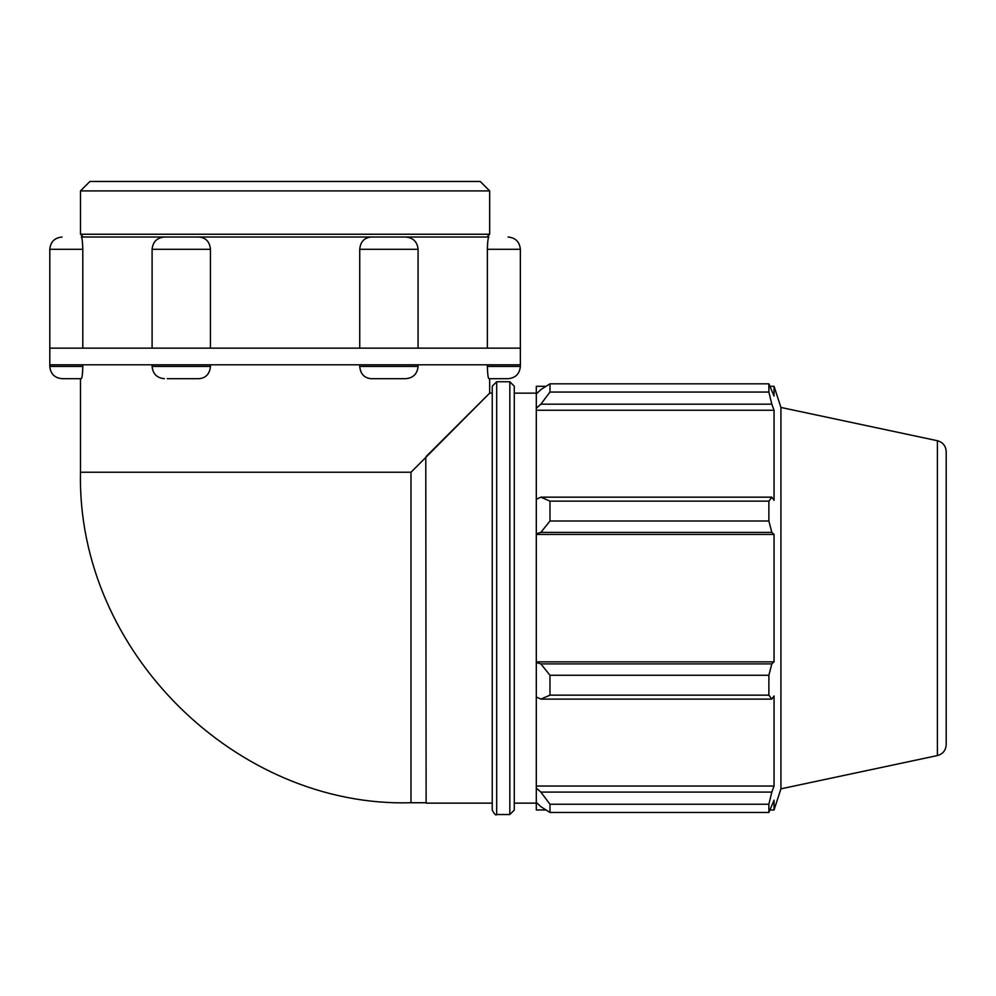 <?xml version="1.0" encoding="UTF-8"?>
<svg xmlns="http://www.w3.org/2000/svg" width="996" height="996" viewBox="0 0 996 996"><rect width="100%" height="100%" fill="white"/><g stroke="black" fill="none" stroke-linecap="round" stroke-linejoin="round"><path stroke-width="1.49" d="M210.442 364.81L210.442 366.416C209.72 373.874 205.96 377.97 199.125 378.692L167.266 378.692M82.755 368.757L82.793 366.416C82.606 373.874 82.108 377.97 81.323 378.692L62.076 378.692L81.323 378.692M82.444 373.699L82.643 371.284M82.793 364.81L82.793 366.416L49.8 366.416C50.522 373.874 54.618 377.97 62.076 378.692M487.405 246.958L487.368 249.299C487.567 241.841 488.052 237.745 488.849 237.023L81.323 237.023C82.108 237.745 82.606 241.841 82.793 249.299L49.8 249.299L49.8 364.81L520.36 364.81L520.36 366.416C519.638 373.874 515.542 377.97 508.085 378.692L488.849 378.692C488.052 377.97 487.567 373.874 487.368 366.416L487.368 366.466M508.085 378.692L489.671 378.692L489.671 393.134L492.236 393.134L492.236 803.137L426.126 803.137L425.778 457.45L489.671 393.134L426.126 456.504M520.36 366.416L487.368 366.416L487.368 364.81M418.071 364.81L418.071 366.416C417.336 373.874 413.253 377.97 405.795 378.692L371.035 378.692C364.212 377.97 360.44 373.874 359.73 366.416L359.73 364.81M405.795 378.692L402.894 378.692M359.73 348.139L359.73 249.299C360.44 241.841 364.212 237.745 371.035 237.023L486.895 237.023L489.671 234.247L80.489 234.247L83.266 237.023L199.125 237.023C205.948 237.745 209.72 241.841 210.442 249.299L210.442 348.139M487.716 242.016L487.517 244.431M82.793 348.139L82.793 249.249M487.368 348.139L487.368 249.299L520.36 249.299C519.638 241.841 515.542 237.758 508.085 237.023M49.8 348.139L520.36 348.139L520.36 249.299M80.489 378.692L80.489 472.241L410.987 472.241L425.778 457.45L426.126 803.137M540.865 699.105L549.979 695.158L549.979 675.263L540.865 663.896L536.309 662.527L536.309 697.001L540.865 699.105L771.825 699.105L768.875 695.158L549.979 695.158M536.309 662.527L536.309 533.756L540.865 532.387L549.979 521.008L549.979 501.125L540.865 497.166L536.309 499.27L536.309 533.756M536.309 499.27L536.309 408.223L540.865 404.177L549.979 392.05L549.979 383.821L540.865 389.598L536.309 393.93L536.309 408.223M536.309 393.93L536.309 386.299L546.007 386.299M546.007 809.972L536.309 809.972L536.309 802.34L540.865 806.685L549.979 812.462L549.979 804.233L540.865 792.106L536.309 788.06L536.309 802.34M536.309 788.06L536.309 697.001M536.309 661.842L774.054 661.842L771.825 663.896L540.865 663.896M549.979 675.263L768.875 675.263L771.825 663.896M536.309 786.043L774.054 786.043L771.825 792.106L540.865 792.106M549.979 804.233L768.875 804.233L771.825 792.106M937.398 440.718L937.398 755.566C942.888 754.009 945.814 750.386 946.2 744.697L946.2 451.586C945.814 445.897 942.888 442.274 937.398 440.718L780.926 407.451L774.054 386.299L774.054 396.109L768.875 383.821L768.875 392.05L549.979 392.05M549.979 383.821L768.875 383.821M540.865 404.177L771.825 404.177L774.054 410.24L774.054 500.328L771.825 497.166L540.865 497.166M549.979 501.125L768.875 501.125L771.825 497.166M780.926 407.451L780.926 788.832L774.054 809.972L774.054 800.174L768.875 812.462L549.979 812.462M771.825 404.177L768.875 392.05M768.875 501.125L768.875 521.008L549.979 521.008M540.865 532.387L771.825 532.387L768.875 521.008M771.825 532.387L774.054 534.441L774.054 661.842M768.875 675.263L768.875 695.158M771.825 699.105L774.054 695.955L774.054 786.043M768.875 804.233L768.875 812.462M536.309 534.441L774.054 534.441M536.309 410.24L774.054 410.24M509.828 381.754L514.272 386.199L514.272 810.084L509.828 814.529L509.828 381.754L496.68 381.754L492.236 386.199L492.236 810.084C494.526 814.33 496.008 815.811 496.68 814.529L496.68 381.754M514.272 393.134L536.309 393.134M80.489 190.908L489.671 190.908L480.234 181.471L89.926 181.471L80.489 190.908L80.489 234.247M210.442 366.416L152.102 366.416C152.824 373.874 156.92 377.97 164.377 378.692M418.071 366.416L359.73 366.416M359.73 249.299L418.071 249.299C417.336 241.841 413.253 237.758 405.795 237.023M164.377 237.023C156.92 237.758 152.824 241.841 152.102 249.299L210.442 249.299M410.987 472.241L410.987 802.739L425.778 802.739M152.102 364.81L152.102 366.416M49.8 364.81L49.8 366.416M49.8 249.299C50.522 241.841 54.618 237.758 62.076 237.023M418.071 249.299L418.071 348.139M152.102 249.299L152.102 348.139M410.987 802.739C237.621 807.93 76.592 652.056 80.489 472.241M496.68 814.529L509.828 814.529M770.157 809.972L774.054 809.972M770.157 386.299L774.054 386.299M937.398 755.566L780.926 788.832M514.272 803.137L536.309 803.137M489.671 234.247L489.671 190.908M520.36 364.81L520.36 348.139"/></g></svg>
